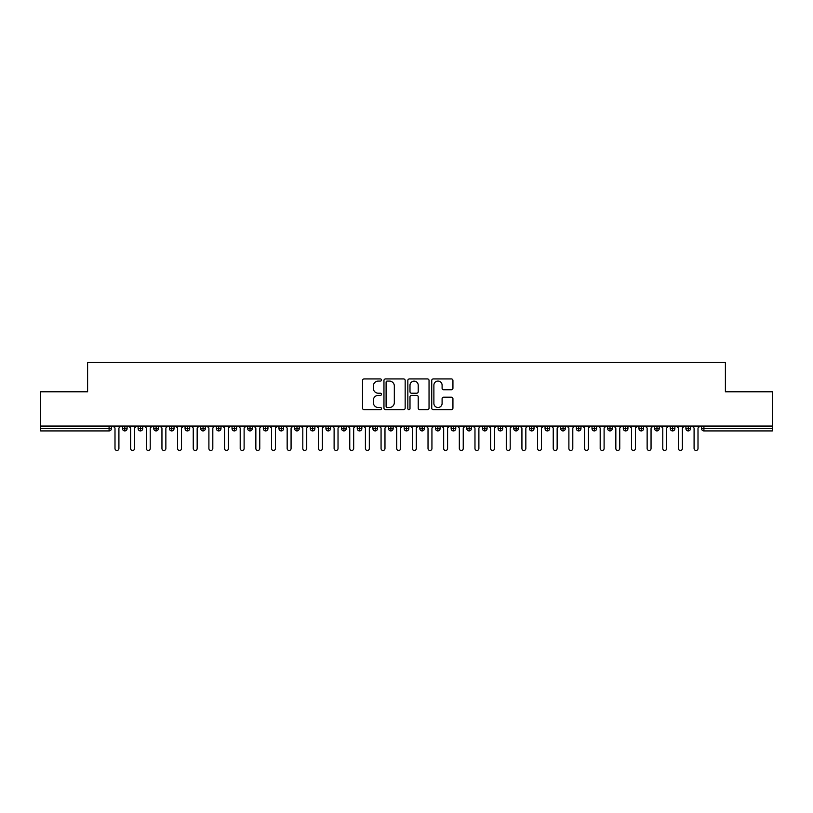 <?xml version="1.0" encoding="UTF-8"?>
<svg xmlns="http://www.w3.org/2000/svg" width="813" height="813" viewBox="0 0 813 813"><rect width="100%" height="100%" fill="white"/><g stroke="black" fill="none" stroke-linecap="round" stroke-linejoin="round"><path stroke-width="1.22" d="M381.46 380.006A1.077 1.077 0 0 0 380.382 378.929L364.061 378.929A1.535 1.535 0 0 0 362.527 380.464L362.527 408.116A1.535 1.535 0 0 0 364.061 409.65L380.382 409.65A1.077 1.077 0 0 0 381.46 408.583A1.077 1.077 0 0 0 380.382 407.506L378.269 407.506A4.919 4.919 0 0 1 373.35 402.587L373.35 400.281A4.919 4.919 0 0 1 378.269 395.372L380.382 395.372A1.077 1.077 0 0 0 381.46 394.295A1.077 1.077 0 0 0 380.382 393.218L378.269 393.218A4.919 4.919 0 0 1 373.35 388.299L373.35 385.992A4.919 4.919 0 0 1 378.269 381.084L380.382 381.084A1.077 1.077 0 0 0 381.46 380.006M451.398 389.762A1.535 1.535 0 0 0 452.932 388.228L452.932 380.464A1.535 1.535 0 0 0 451.398 378.929L433.268 378.929A1.535 1.535 0 0 0 431.733 380.464L431.733 408.116A1.535 1.535 0 0 0 433.268 409.65L451.398 409.65A1.535 1.535 0 0 0 452.932 408.116L452.932 398.746A1.535 1.535 0 0 0 451.398 397.211L443.644 397.211A1.535 1.535 0 0 0 442.099 398.746L442.099 403.39A4.106 4.106 0 0 1 437.994 407.506A4.106 4.106 0 0 1 433.888 403.39L433.888 385.189A4.106 4.106 0 0 1 437.994 381.084A4.106 4.106 0 0 1 442.099 385.189L442.099 388.228A1.535 1.535 0 0 0 443.644 389.762L451.398 389.762M40.65 426.063L772.35 426.063L772.35 391.785L725.399 391.785L725.399 362.517L87.601 362.517L87.601 391.785L40.65 391.785L40.65 428.573L109.084 428.573L109.084 426.063M405.159 380.464A1.535 1.535 0 0 0 403.624 378.929L385.494 378.929A1.535 1.535 0 0 0 383.96 380.464L383.96 408.116A1.535 1.535 0 0 0 385.494 409.65L403.624 409.65A1.535 1.535 0 0 0 405.159 408.116L405.159 380.464M409.376 378.929L427.506 378.929A1.535 1.535 0 0 1 429.04 380.464L429.04 408.116A1.535 1.535 0 0 1 427.506 409.65L419.752 409.65A1.535 1.535 0 0 1 418.217 408.116L418.217 396.907A1.535 1.535 0 0 0 416.683 395.372L411.53 395.372A1.535 1.535 0 0 0 409.996 396.907L409.996 408.583A1.077 1.077 0 0 1 408.919 409.65A1.077 1.077 0 0 1 407.841 408.583L407.841 380.464A1.535 1.535 0 0 1 409.376 378.929M111.432 428.573L109.084 428.573L109.084 430.92A2.348 2.348 0 0 0 111.432 428.573L111.432 426.063L111.432 428.573A2.348 2.348 0 0 1 109.084 430.92L40.65 430.92L40.65 428.573M772.35 426.063L772.35 430.92L703.916 430.92A2.348 2.348 0 0 1 701.568 428.573L701.568 426.063M124.816 426.063L124.816 430.92A2.348 2.348 0 0 1 122.468 428.573L122.468 426.063L122.468 428.573A2.348 2.348 0 0 0 124.816 430.92A2.348 2.348 0 0 0 127.082 428.573L127.082 426.063M140.466 426.063L140.466 430.92A2.348 2.348 0 0 1 138.119 428.573L138.119 426.063L138.119 428.573A2.348 2.348 0 0 0 140.466 430.92A2.348 2.348 0 0 0 142.732 428.573L142.732 426.063M156.116 426.063L156.116 430.92A2.348 2.348 0 0 1 153.769 428.573L153.769 426.063L153.769 428.573A2.348 2.348 0 0 0 156.116 430.92A2.348 2.348 0 0 0 158.383 428.573L158.383 426.063M171.767 426.063L171.767 430.92A2.348 2.348 0 0 1 169.419 428.573L169.419 426.063L169.419 428.573A2.348 2.348 0 0 0 171.767 430.92A2.348 2.348 0 0 0 174.043 428.573L174.043 426.063M187.417 426.063L187.417 430.92A2.348 2.348 0 0 1 185.069 428.573L185.069 426.063L185.069 428.573A2.348 2.348 0 0 0 187.417 430.92A2.348 2.348 0 0 0 189.693 428.573L189.693 426.063M203.067 426.063L203.067 430.92A2.348 2.348 0 0 1 200.72 428.573L200.72 426.063L200.72 428.573A2.348 2.348 0 0 0 203.067 430.92A2.348 2.348 0 0 0 205.343 428.573L205.343 426.063M218.727 426.063L218.727 430.92A2.348 2.348 0 0 1 216.38 428.573L216.38 426.063L216.38 428.573A2.348 2.348 0 0 0 218.727 430.92A2.348 2.348 0 0 0 220.994 428.573L220.994 426.063M234.378 426.063L234.378 430.92A2.348 2.348 0 0 1 232.03 428.573L232.03 426.063L232.03 428.573A2.348 2.348 0 0 0 234.378 430.92A2.348 2.348 0 0 0 236.644 428.573L236.644 426.063M250.028 426.063L250.028 430.92A2.348 2.348 0 0 1 247.68 428.573L247.68 426.063L247.68 428.573A2.348 2.348 0 0 0 250.028 430.92A2.348 2.348 0 0 0 252.294 428.573L252.294 426.063M265.678 426.063L265.678 430.92A2.348 2.348 0 0 1 263.331 428.573L263.331 426.063L263.331 428.573A2.348 2.348 0 0 0 265.678 430.92A2.348 2.348 0 0 0 267.944 428.573L267.944 426.063M281.328 426.063L281.328 430.92A2.348 2.348 0 0 1 278.981 428.573L278.981 426.063L278.981 428.573A2.348 2.348 0 0 0 281.328 430.92A2.348 2.348 0 0 0 283.595 428.573L283.595 426.063M296.979 426.063L296.979 430.92A2.348 2.348 0 0 1 294.631 428.573L294.631 426.063L294.631 428.573A2.348 2.348 0 0 0 296.979 430.92A2.348 2.348 0 0 0 299.245 428.573L299.245 426.063M312.629 426.063L312.629 430.92A2.348 2.348 0 0 1 310.281 428.573A2.348 2.348 0 0 0 312.629 430.92A2.348 2.348 0 0 1 310.281 428.573L310.281 426.063M314.905 426.063L314.905 428.573A2.348 2.348 0 0 1 312.629 430.92A2.348 2.348 0 0 0 314.905 428.573L310.281 428.573M328.279 430.92A2.348 2.348 0 0 1 325.932 428.573L325.932 426.063L325.932 428.573A2.348 2.348 0 0 0 328.279 430.92A2.348 2.348 0 0 0 330.556 428.573L330.556 426.063L330.556 428.573A2.348 2.348 0 0 1 328.279 430.92L328.279 428.573L330.556 428.573M343.929 426.063L343.929 430.92A2.348 2.348 0 0 1 341.582 428.573L341.582 426.063L341.582 428.573A2.348 2.348 0 0 0 343.929 430.92A2.348 2.348 0 0 0 346.206 428.573L346.206 426.063M359.59 426.063L359.59 430.92A2.348 2.348 0 0 1 357.242 428.573L357.242 426.063L357.242 428.573A2.348 2.348 0 0 0 359.59 430.92A2.348 2.348 0 0 0 361.856 428.573L361.856 426.063M375.24 426.063L375.24 428.573L372.893 428.573L372.893 426.063L372.893 428.573A2.348 2.348 0 0 0 375.24 430.92A2.348 2.348 0 0 0 377.506 428.573L377.506 426.063L377.506 428.573A2.348 2.348 0 0 1 375.24 430.92A2.348 2.348 0 0 1 372.893 428.573A2.348 2.348 0 0 0 375.24 430.92L375.24 428.573L377.506 428.573M390.89 426.063L390.89 430.92A2.348 2.348 0 0 1 388.543 428.573L388.543 426.063L388.543 428.573A2.348 2.348 0 0 0 390.89 430.92A2.348 2.348 0 0 0 393.157 428.573L393.157 426.063M406.541 426.063L406.541 430.92A2.348 2.348 0 0 1 404.193 428.573L404.193 426.063L404.193 428.573A2.348 2.348 0 0 0 406.541 430.92A2.348 2.348 0 0 0 408.807 428.573L408.807 426.063M422.191 426.063L422.191 430.92A2.348 2.348 0 0 1 419.843 428.573L419.843 426.063L419.843 428.573A2.348 2.348 0 0 0 422.191 430.92A2.348 2.348 0 0 0 424.457 428.573L424.457 426.063M437.841 426.063L437.841 430.92A2.348 2.348 0 0 1 435.494 428.573L435.494 426.063M440.107 426.063L440.107 428.573A2.348 2.348 0 0 1 437.841 430.92A2.348 2.348 0 0 0 440.107 428.573L435.494 428.573A2.348 2.348 0 0 0 437.841 430.92M453.491 430.92A2.348 2.348 0 0 1 451.144 428.573L451.144 426.063L451.144 428.573A2.348 2.348 0 0 0 453.491 430.92A2.348 2.348 0 0 0 455.758 428.573L455.758 426.063L455.758 428.573A2.348 2.348 0 0 1 453.491 430.92L453.491 428.573L455.758 428.573M469.142 426.063L469.142 430.92A2.348 2.348 0 0 1 466.794 428.573L466.794 426.063M471.418 426.063L471.418 428.573A2.348 2.348 0 0 1 469.142 430.92A2.348 2.348 0 0 0 471.418 428.573L466.794 428.573A2.348 2.348 0 0 0 469.142 430.92M484.792 426.063L484.792 430.92A2.348 2.348 0 0 1 482.444 428.573L482.444 426.063M487.068 426.063L487.068 428.573L487.068 426.063M500.442 426.063L500.442 430.92A2.348 2.348 0 0 1 498.095 428.573A2.348 2.348 0 0 0 500.442 430.92A2.348 2.348 0 0 1 498.095 428.573L498.095 426.063M502.719 426.063L502.719 428.573L502.719 426.063M516.103 426.063L516.103 430.92A2.348 2.348 0 0 1 513.755 428.573L513.755 426.063M518.369 426.063L518.369 428.573L518.369 426.063M531.753 426.063L531.753 430.92A2.348 2.348 0 0 1 529.405 428.573L529.405 426.063M534.019 426.063L534.019 428.573A2.348 2.348 0 0 1 531.753 430.92A2.348 2.348 0 0 0 534.019 428.573L529.405 428.573A2.348 2.348 0 0 0 531.753 430.92M547.403 426.063L547.403 430.92A2.348 2.348 0 0 1 545.056 428.573L545.056 426.063M549.669 426.063L549.669 428.573L549.669 426.063M563.053 426.063L563.053 430.92A2.348 2.348 0 0 1 560.706 428.573L560.706 426.063M565.32 426.063L565.32 428.573L565.32 426.063M578.704 426.063L578.704 430.92A2.348 2.348 0 0 1 576.356 428.573L576.356 426.063M580.97 426.063L580.97 428.573L580.97 426.063M594.354 426.063L594.354 430.92A2.348 2.348 0 0 1 592.006 428.573L592.006 426.063M596.62 426.063L596.62 428.573A2.348 2.348 0 0 1 594.354 430.92A2.348 2.348 0 0 0 596.62 428.573L592.006 428.573A2.348 2.348 0 0 0 594.354 430.92M610.004 426.063L610.004 430.92A2.348 2.348 0 0 1 607.657 428.573L607.657 426.063L607.657 428.573A2.348 2.348 0 0 0 610.004 430.92A2.348 2.348 0 0 0 612.28 428.573L612.28 426.063M625.654 426.063L625.654 430.92A2.348 2.348 0 0 1 623.307 428.573L623.307 426.063M627.931 426.063L627.931 428.573L627.931 426.063M641.305 426.063L641.305 430.92A2.348 2.348 0 0 1 638.957 428.573A2.348 2.348 0 0 0 641.305 430.92A2.348 2.348 0 0 1 638.957 428.573L638.957 426.063M643.581 426.063L643.581 428.573L643.581 426.063M656.965 426.063L656.965 430.92A2.348 2.348 0 0 1 654.617 428.573L654.617 426.063L654.617 428.573A2.348 2.348 0 0 0 656.965 430.92A2.348 2.348 0 0 0 659.231 428.573L659.231 426.063M672.615 426.063L672.615 430.92A2.348 2.348 0 0 1 670.268 428.573A2.348 2.348 0 0 0 672.615 430.92A2.348 2.348 0 0 1 670.268 428.573L670.268 426.063M674.881 426.063L674.881 428.573A2.348 2.348 0 0 1 672.615 430.92A2.348 2.348 0 0 0 674.881 428.573L670.268 428.573M688.265 426.063L688.265 430.92A2.348 2.348 0 0 1 685.918 428.573L685.918 426.063L685.918 428.573A2.348 2.348 0 0 0 688.265 430.92A2.348 2.348 0 0 0 690.532 428.573L690.532 426.063M328.279 426.063L328.279 428.573L325.932 428.573M453.491 426.063L453.491 428.573L451.144 428.573M484.792 430.92A2.348 2.348 0 0 0 487.068 428.573A2.348 2.348 0 0 1 484.792 430.92A2.348 2.348 0 0 1 482.444 428.573L487.068 428.573M500.442 430.92A2.348 2.348 0 0 0 502.719 428.573A2.348 2.348 0 0 1 500.442 430.92M516.103 430.92A2.348 2.348 0 0 0 518.369 428.573A2.348 2.348 0 0 1 516.103 430.92A2.348 2.348 0 0 1 513.755 428.573L518.369 428.573M547.403 430.92A2.348 2.348 0 0 0 549.669 428.573A2.348 2.348 0 0 1 547.403 430.92A2.348 2.348 0 0 1 545.056 428.573L549.669 428.573M563.053 430.92A2.348 2.348 0 0 0 565.32 428.573A2.348 2.348 0 0 1 563.053 430.92A2.348 2.348 0 0 1 560.706 428.573L565.32 428.573M578.704 430.92A2.348 2.348 0 0 0 580.97 428.573A2.348 2.348 0 0 1 578.704 430.92A2.348 2.348 0 0 1 576.356 428.573L580.97 428.573M625.654 430.92A2.348 2.348 0 0 0 627.931 428.573A2.348 2.348 0 0 1 625.654 430.92A2.348 2.348 0 0 1 623.307 428.573L627.931 428.573M641.305 430.92A2.348 2.348 0 0 0 643.581 428.573A2.348 2.348 0 0 1 641.305 430.92M387.181 381.084A1.077 1.077 0 0 0 386.104 382.151L386.104 406.429A1.077 1.077 0 0 0 387.181 407.506L389.407 407.506A4.919 4.919 0 0 0 394.325 402.587L394.325 385.992A4.919 4.919 0 0 0 389.407 381.084L387.181 381.084M418.217 385.271A4.106 4.106 0 0 0 414.102 381.155A4.106 4.106 0 0 0 409.996 385.271L409.996 391.683A1.535 1.535 0 0 0 411.53 393.218L416.683 393.218A1.535 1.535 0 0 0 418.217 391.683L418.217 385.271M113.037 426.063L114.999 428.024L114.999 448.522A1.961 1.961 0 0 0 116.95 450.483A1.961 1.961 0 0 0 118.911 448.522L118.911 428.024L120.863 426.063M128.688 426.063L130.649 428.024L130.649 448.522A1.961 1.961 0 0 0 132.6 450.483A1.961 1.961 0 0 0 134.562 448.522L134.562 428.024L136.513 426.063M144.338 426.063L146.299 428.024L146.299 448.522A1.961 1.961 0 0 0 148.251 450.483A1.961 1.961 0 0 0 150.212 448.522L150.212 428.024L152.163 426.063M159.988 426.063L161.95 428.024L161.95 448.522A1.961 1.961 0 0 0 163.901 450.483A1.961 1.961 0 0 0 165.862 448.522L165.862 428.024L167.813 426.063M175.638 426.063L177.6 428.024L177.6 448.522A1.961 1.961 0 0 0 179.551 450.483A1.961 1.961 0 0 0 181.512 448.522L181.512 428.024L183.464 426.063M191.299 426.063L193.25 428.024L193.25 448.522A1.961 1.961 0 0 0 195.211 450.483A1.961 1.961 0 0 0 197.163 448.522L197.163 428.024L199.124 426.063M206.949 426.063L208.9 428.024L208.9 448.522A1.961 1.961 0 0 0 210.862 450.483A1.961 1.961 0 0 0 212.813 448.522L212.813 428.024L214.774 426.063M222.599 426.063L224.551 428.024L224.551 448.522A1.961 1.961 0 0 0 226.512 450.483A1.961 1.961 0 0 0 228.463 448.522L228.463 428.024L230.425 426.063M238.25 426.063L240.201 428.024L240.201 448.522A1.961 1.961 0 0 0 242.162 450.483A1.961 1.961 0 0 0 244.113 448.522L244.113 428.024L246.075 426.063M253.9 426.063L255.851 428.024L255.851 448.522A1.961 1.961 0 0 0 257.812 450.483A1.961 1.961 0 0 0 259.764 448.522L259.764 428.024L261.725 426.063M269.55 426.063L271.512 428.024L271.512 448.522A1.961 1.961 0 0 0 273.463 450.483A1.961 1.961 0 0 0 275.424 448.522L275.424 428.024L277.375 426.063M285.2 426.063L287.162 428.024L287.162 448.522A1.961 1.961 0 0 0 289.113 450.483A1.961 1.961 0 0 0 291.074 448.522L291.074 428.024L293.026 426.063M300.851 426.063L302.812 428.024L302.812 448.522A1.961 1.961 0 0 0 304.763 450.483A1.961 1.961 0 0 0 306.725 448.522L306.725 428.024L308.676 426.063M316.501 426.063L318.462 428.024L318.462 448.522A1.961 1.961 0 0 0 320.413 450.483A1.961 1.961 0 0 0 322.375 448.522L322.375 428.024L324.326 426.063M332.151 426.063L334.113 428.024L334.113 448.522A1.961 1.961 0 0 0 336.074 450.483A1.961 1.961 0 0 0 338.025 448.522L338.025 428.024L339.986 426.063M347.812 426.063L349.763 428.024L349.763 448.522A1.961 1.961 0 0 0 351.724 450.483A1.961 1.961 0 0 0 353.675 448.522L353.675 428.024L355.637 426.063M363.462 426.063L365.413 428.024L365.413 448.522A1.961 1.961 0 0 0 367.374 450.483A1.961 1.961 0 0 0 369.326 448.522L369.326 428.024L371.287 426.063M379.112 426.063L381.063 428.024L381.063 448.522A1.961 1.961 0 0 0 383.025 450.483A1.961 1.961 0 0 0 384.976 448.522L384.976 428.024L386.937 426.063M394.762 426.063L396.714 428.024L396.714 448.522A1.961 1.961 0 0 0 398.675 450.483A1.961 1.961 0 0 0 400.626 448.522L400.626 428.024L402.587 426.063M410.413 426.063L412.374 428.024L412.374 448.522A1.961 1.961 0 0 0 414.325 450.483A1.961 1.961 0 0 0 416.286 448.522L416.286 428.024L418.238 426.063M426.063 426.063L428.024 428.024L428.024 448.522A1.961 1.961 0 0 0 429.975 450.483A1.961 1.961 0 0 0 431.937 448.522L431.937 428.024L433.888 426.063M441.713 426.063L443.674 428.024L443.674 448.522A1.961 1.961 0 0 0 445.626 450.483A1.961 1.961 0 0 0 447.587 448.522L447.587 428.024L449.538 426.063M457.363 426.063L459.325 428.024L459.325 448.522A1.961 1.961 0 0 0 461.276 450.483A1.961 1.961 0 0 0 463.237 448.522L463.237 428.024L465.188 426.063M473.014 426.063L474.975 428.024L474.975 448.522A1.961 1.961 0 0 0 476.926 450.483A1.961 1.961 0 0 0 478.887 448.522L478.887 428.024L480.849 426.063M488.674 426.063L490.625 428.024L490.625 448.522A1.961 1.961 0 0 0 492.587 450.483A1.961 1.961 0 0 0 494.538 448.522L494.538 428.024L496.499 426.063M504.324 426.063L506.275 428.024L506.275 448.522A1.961 1.961 0 0 0 508.237 450.483A1.961 1.961 0 0 0 510.188 448.522L510.188 428.024L512.149 426.063M519.974 426.063L521.926 428.024L521.926 448.522A1.961 1.961 0 0 0 523.887 450.483A1.961 1.961 0 0 0 525.838 448.522L525.838 428.024L527.8 426.063M535.625 426.063L537.576 428.024L537.576 448.522A1.961 1.961 0 0 0 539.537 450.483A1.961 1.961 0 0 0 541.488 448.522L541.488 428.024L543.45 426.063M551.275 426.063L553.236 428.024L553.236 448.522A1.961 1.961 0 0 0 555.188 450.483A1.961 1.961 0 0 0 557.149 448.522L557.149 428.024L559.1 426.063M566.925 426.063L568.887 428.024L568.887 448.522A1.961 1.961 0 0 0 570.838 450.483A1.961 1.961 0 0 0 572.799 448.522L572.799 428.024L574.75 426.063M582.575 426.063L584.537 428.024L584.537 448.522A1.961 1.961 0 0 0 586.488 450.483A1.961 1.961 0 0 0 588.449 448.522L588.449 428.024L590.401 426.063M598.226 426.063L600.187 428.024L600.187 448.522A1.961 1.961 0 0 0 602.138 450.483A1.961 1.961 0 0 0 604.1 448.522L604.1 428.024L606.051 426.063M613.876 426.063L615.837 428.024L615.837 448.522A1.961 1.961 0 0 0 617.789 450.483A1.961 1.961 0 0 0 619.75 448.522L619.75 428.024L621.701 426.063M629.536 426.063L631.488 428.024L631.488 448.522A1.961 1.961 0 0 0 633.449 450.483A1.961 1.961 0 0 0 635.4 448.522L635.4 428.024L637.362 426.063M645.187 426.063L647.138 428.024L647.138 448.522A1.961 1.961 0 0 0 649.099 450.483A1.961 1.961 0 0 0 651.05 448.522L651.05 428.024L653.012 426.063M660.837 426.063L662.788 428.024L662.788 448.522A1.961 1.961 0 0 0 664.749 450.483A1.961 1.961 0 0 0 666.701 448.522L666.701 428.024L668.662 426.063M676.487 426.063L678.438 428.024L678.438 448.522A1.961 1.961 0 0 0 680.4 450.483A1.961 1.961 0 0 0 682.351 448.522L682.351 428.024L684.312 426.063M692.137 426.063L694.089 428.024L694.089 448.522A1.961 1.961 0 0 0 696.05 450.483A1.961 1.961 0 0 0 698.001 448.522L698.001 428.024L699.963 426.063M703.916 426.063L703.916 428.573L772.35 428.573M703.916 428.573L703.916 430.92A2.348 2.348 0 0 1 701.568 428.573L703.916 428.573M122.468 428.573A2.348 2.348 0 0 0 124.816 430.92A2.348 2.348 0 0 0 127.082 428.573L122.468 428.573M138.119 428.573A2.348 2.348 0 0 0 140.466 430.92A2.348 2.348 0 0 0 142.732 428.573L138.119 428.573M153.769 428.573A2.348 2.348 0 0 0 156.116 430.92A2.348 2.348 0 0 0 158.383 428.573L153.769 428.573M169.419 428.573A2.348 2.348 0 0 0 171.767 430.92A2.348 2.348 0 0 0 174.043 428.573L169.419 428.573M185.069 428.573A2.348 2.348 0 0 0 187.417 430.92A2.348 2.348 0 0 0 189.693 428.573L185.069 428.573M200.72 428.573L205.343 428.573A2.348 2.348 0 0 1 203.067 430.92M216.38 428.573A2.348 2.348 0 0 0 218.727 430.92A2.348 2.348 0 0 0 220.994 428.573L216.38 428.573M232.03 428.573L236.644 428.573A2.348 2.348 0 0 1 234.378 430.92M247.68 428.573A2.348 2.348 0 0 0 250.028 430.92A2.348 2.348 0 0 0 252.294 428.573L247.68 428.573M263.331 428.573A2.348 2.348 0 0 0 265.678 430.92A2.348 2.348 0 0 0 267.944 428.573L263.331 428.573M278.981 428.573A2.348 2.348 0 0 0 281.328 430.92A2.348 2.348 0 0 0 283.595 428.573L278.981 428.573M294.631 428.573A2.348 2.348 0 0 0 296.979 430.92A2.348 2.348 0 0 0 299.245 428.573L294.631 428.573M341.582 428.573L346.206 428.573A2.348 2.348 0 0 1 343.929 430.92M357.242 428.573A2.348 2.348 0 0 0 359.59 430.92A2.348 2.348 0 0 0 361.856 428.573L357.242 428.573M388.543 428.573L393.157 428.573A2.348 2.348 0 0 1 390.89 430.92M404.193 428.573A2.348 2.348 0 0 0 406.541 430.92A2.348 2.348 0 0 0 408.807 428.573L404.193 428.573M419.843 428.573L424.457 428.573A2.348 2.348 0 0 1 422.191 430.92M498.095 428.573L502.719 428.573M607.657 428.573L612.28 428.573A2.348 2.348 0 0 1 610.004 430.92M638.957 428.573L643.581 428.573M654.617 428.573A2.348 2.348 0 0 0 656.965 430.92A2.348 2.348 0 0 0 659.231 428.573L654.617 428.573M685.918 428.573L690.532 428.573A2.348 2.348 0 0 1 688.265 430.92"/></g></svg>
